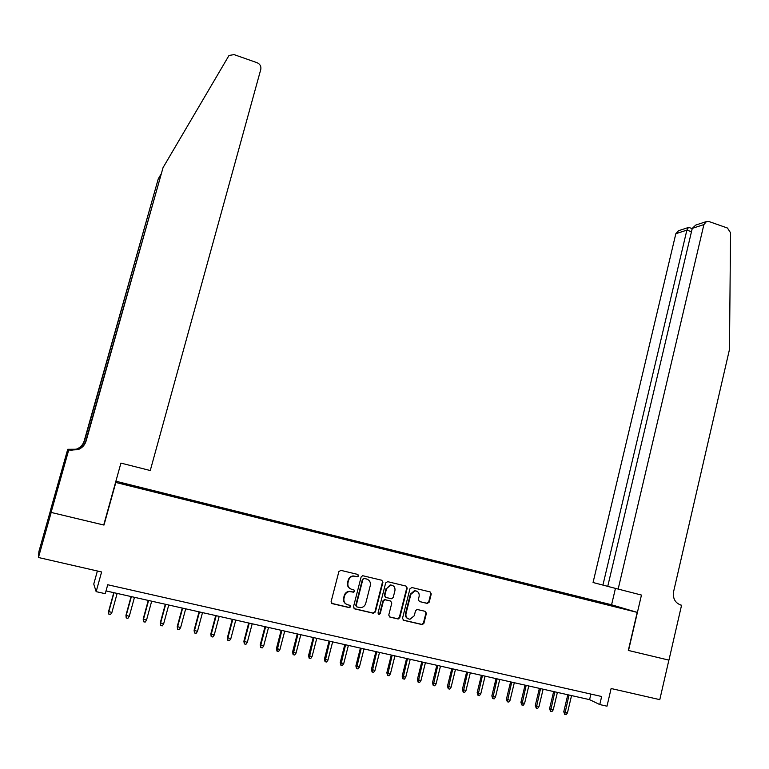 <?xml version="1.0" encoding="UTF-8"?>
<svg xmlns="http://www.w3.org/2000/svg" width="769" height="769" viewBox="0 0 769 769"><rect width="100%" height="100%" fill="white"/><g stroke="black" fill="none" stroke-linecap="round" stroke-linejoin="round"><path stroke-width="1.15" d="M358.671 575.885L357.854 574.453L340.888 570.358L338.86 571.627L331.122 601.608L332.304 603.655L349.337 607.635L350.76 606.731L349.943 605.309L347.742 604.79C344.723 603.742 343.474 601.569 343.993 598.263L344.627 595.773C345.444 593.235 347.127 591.822 349.674 591.534L353.615 592.217L354.72 591.284L353.903 589.861L351.712 589.342C348.693 588.285 347.444 586.103 347.963 582.806L348.607 580.316C349.386 577.846 351.029 576.442 353.519 576.116L357.595 576.798L358.671 575.885M350.433 588.843C348.001 587.535 347.05 585.459 347.569 582.614L348.203 580.134C348.991 577.654 350.626 576.26 353.115 575.933L357.181 576.615L358.258 575.702L357.816 574.443M331.679 603.357L348.943 607.404L350.356 606.51L350.01 605.328M346.252 604.174C343.964 602.829 343.08 600.781 343.599 598.051L344.233 595.562C345.05 593.034 346.732 591.621 349.28 591.332L353.211 592.005L354.307 591.082L353.923 589.861M602.079 602.502L609.019 604.386L602.079 602.502M427.256 603.425L429.208 602.156L431.265 593.928L430.14 591.928L411.915 587.526L409.954 588.785L402.514 618.314L403.658 620.323L422.316 624.639L423.911 623.323L426.411 613.345L425.276 611.345L417.086 609.452L415.52 610.769L414.27 615.729L410.002 619.247C406.936 618.834 405.59 617.017 405.965 613.768L410.857 594.341L414.952 590.852C418.105 591.188 419.499 593.014 419.143 596.331L418.336 599.56L419.47 601.56L427.256 603.425L426.766 603.204L428.708 601.944L430.765 593.726L430.082 591.909M115.811 482.557L103.988 525.064L51.187 512.442L38.45 557.506L101.614 571.963L96.154 591.649L105.257 593.687L107.727 584.748L601.656 696.512L599.772 704.558L606.991 706.182L611.124 688.515L659.792 699.646L668.876 660.129L628.321 650.43L637.203 612.374L115.561 482.394M382.924 582.258L381.77 580.239L362.651 575.693L361.122 577L353.48 606.837L354.644 608.875L373.369 613.249L375.368 611.961L382.924 582.258L381.789 580.239M387.663 581.662L406.09 586.113L407.234 588.131L399.784 617.67L398.179 618.997L389.902 617.103L388.749 615.094L391.796 603.059L390.642 601.05L384.971 599.762L383.395 601.079L380.213 613.624L379.088 614.546L378.012 613.104L385.673 582.921L387.663 581.662M38.45 557.506L38.911 551.536L50.937 509.001M125.184 483.845L133.816 485.921L125.184 483.845M115.888 481.221L611.374 604.732L637.203 612.374M593.13 601.262L593.341 600.368L138.545 487.008L139.295 487.988M593.341 600.368L623.736 608.654L613.085 606.232L142.207 488.978L121.886 483.653L120.368 482.721L139.4 487.459M97.384 570.992L93.76 584.056L96.154 591.649M106.026 590.919L589.592 699.646L599.772 704.558M590.9 694.08L589.592 699.646M598.08 602.502L597.946 601.733M354.048 608.587L372.946 613.018L374.945 611.73L382.481 582.075M364.285 578.461L362.881 579.355L356.182 605.53L356.999 606.962L360.603 607.625C363.199 607.375 364.91 605.962 365.736 603.386L370.293 585.526C370.812 582.248 369.572 580.076 366.582 579.019L363.535 578.25L362.881 579.355M356.528 606.722L355.768 605.309L362.459 579.172M367.217 579.22L366.582 579.019M363.862 578.278L366.159 578.836M389.325 616.834L397.717 618.757L399.322 617.44L406.763 587.929L406.07 586.113M390.71 601.06L384.529 599.541L382.952 600.858L379.771 613.393L380.213 613.624M378.348 614.277L379.771 613.393M394.949 590.611C395.304 587.256 393.882 585.411 390.671 585.094L386.567 588.593L384.817 595.475L385.971 597.494L391.642 598.782L393.209 597.465L394.949 590.611M392.296 585.334L390.219 584.901L386.567 588.593M385.461 597.263L384.375 595.264L386.125 588.4M419.47 601.56L426.766 603.204M416.452 591.063L414.481 590.65L410.377 594.139L410.857 594.341M407.897 618.689C405.878 617.642 405.071 615.921 405.494 613.537L410.377 594.139M403.091 620.054L421.825 624.39L423.421 623.082L425.92 613.114L425.295 611.345M111.89 612.509L110.544 614.498L108.794 614.114L108.602 611.393L111.89 612.509L117.148 593.418M108.794 614.114L108.756 611.816L114.014 592.716M108.602 611.393L113.774 592.659M51.09 512.423L103.719 525.006L120.925 463.101L150.263 470.532L260.787 69.393C261.306 66.307 260.076 64.087 257.106 62.712L234.055 54.609L229.008 55.474L163.047 167.623L86.118 440.983C84.811 445.184 82.043 448.106 77.813 449.75L68.768 449.875L51.09 512.423L50.927 508.713L67.73 449.288L57.079 487.738L57.771 487.911M160.836 174.457L158.26 178.85L84.494 440.868C83.235 444.886 80.582 447.683 76.535 449.25L67.73 449.288M158.26 178.85L84.225 440.848C82.975 444.838 80.341 447.616 76.323 449.173L68.691 449.538M163.047 167.623L85.83 440.964C84.532 445.136 81.783 448.029 77.582 449.654L69.787 450.134M68.768 449.875L57.406 489.199M56.233 493.16L55.647 493.016L55.858 494.496L57.358 489.19M55.647 493.016L57.079 487.738M68.556 449.759L70.239 450.182M72.017 450.423L68.845 449.615M71.93 450.413L67.922 449.404M57.742 488.007L57.108 487.844M618.141 589.15L703.895 224.596L692.263 228.374L607.731 586.391L641.461 595.062L628.533 650.478L668.943 660.138L681.565 605.222L680.363 604.905M696.07 224.961L706.471 221.539L709.018 221.549L727.436 228.018L730.55 232.776L729.473 349.462L673.606 591.611C672.664 598.407 675.067 602.877 680.805 605.03L681.565 605.222M611.576 604.799L615.431 588.429M602.915 585.113L686.88 230.133L675.836 233.718L593.053 582.508L607.741 586.343M675.836 233.718L678.518 230.729M706.471 221.539L703.895 224.596M689.36 227.624L688.447 227.47L686.88 230.133L691.475 231.719M695.782 225.057L692.263 228.374M129.269 616.344L127.923 618.324L126.193 617.94L125.962 615.229L129.269 616.344L134.479 597.311M126.193 617.94L126.154 615.652L131.374 596.619M125.962 615.229L131.086 596.552M146.514 620.141L145.168 622.111L143.447 621.736L143.188 619.026L146.514 620.141L151.676 601.185M143.447 621.736L143.418 619.458L148.59 600.493M143.188 619.026L148.263 600.416M163.624 623.919L162.278 625.879L160.577 625.505L160.288 622.794L163.624 623.919L168.747 605.02M160.577 625.505L160.558 623.236L165.681 604.328M160.288 622.794L165.316 604.251M180.609 627.658L179.273 629.619L177.581 629.244L177.255 626.533L180.609 627.658L185.694 608.827M177.581 629.244L177.562 626.985L182.647 608.144M177.255 626.533L182.243 608.058M197.47 631.378L196.133 633.329L194.451 632.954L194.096 630.253L197.47 631.378L202.507 612.614M194.451 632.954L194.451 630.705L199.488 611.932M194.096 630.253L199.046 611.836M214.205 635.059L212.869 637.001L211.196 636.636L210.821 633.935L214.205 635.059L219.194 616.363M211.196 636.636L211.206 634.406L216.204 615.69M210.821 633.935L215.714 615.585M230.815 638.722L229.479 640.654L227.826 640.298L227.413 637.597L230.815 638.722L235.766 620.093M227.826 640.298L227.835 638.068L232.786 619.42M227.413 637.597L232.267 619.305M247.301 642.355L245.965 644.287L244.321 643.922L243.879 641.231L247.301 642.355L252.203 623.784M244.321 643.922L244.35 641.711L249.252 623.121M243.879 641.231L248.704 622.996M263.671 645.97L262.335 647.883L260.701 647.527L260.23 644.835L263.671 645.97L268.535 627.456M260.701 647.527L260.729 645.316L265.603 626.802M260.23 644.835L265.007 626.668M279.916 649.545L278.58 651.458L276.965 651.103L276.465 648.411L279.916 649.545L284.732 631.099M276.965 651.103L281.829 630.445M276.465 648.411L281.204 630.301M296.046 653.102L294.71 655.005L293.104 654.65L292.576 651.968L296.046 653.102L300.823 634.713M293.104 654.65L297.93 634.069M292.576 651.968L297.276 633.916M312.051 656.63L310.724 658.524L309.128 658.177L308.571 655.496L312.051 656.63L316.79 638.308M309.128 658.177L313.925 637.664M308.571 655.496L313.233 637.511M327.95 660.138L326.623 662.022L325.037 661.676L324.46 658.995L327.95 660.138L332.641 641.875M325.037 661.676L329.795 641.231M324.46 658.995L329.074 641.067M343.724 663.609L342.407 665.493L340.83 665.147L340.225 662.474L343.724 663.609L348.386 645.412M340.83 665.147L345.56 644.778M340.225 662.474L344.8 644.605M359.392 667.069L358.066 668.943L356.508 668.597L355.874 665.925L359.392 667.069L364.006 648.93M356.508 668.597L361.209 648.296M355.874 665.925L360.411 648.113M374.945 670.491L373.628 672.356L372.071 672.019L371.417 669.347L374.945 670.491L379.521 652.41M372.071 672.019L376.743 651.785M371.417 669.347L375.916 651.603M390.392 673.904L389.066 675.759L387.528 675.422L386.845 672.75L390.392 673.904L394.93 655.88M387.528 675.422L392.161 655.255M386.845 672.75L391.306 655.063M405.724 677.278L404.407 679.133L402.879 678.796L402.168 676.134L405.724 677.278L410.223 659.312M402.879 678.796L407.474 658.697M402.168 676.134L406.59 658.495M420.951 680.632L419.624 682.478L418.115 682.141L417.375 679.488L420.951 680.632L425.411 662.734M418.115 682.141L422.681 662.119M417.375 679.488L421.758 661.907M436.061 683.968L434.745 685.804L433.235 685.467L432.476 682.814L436.061 683.968L440.483 666.117M433.235 685.467L437.782 665.512M432.476 682.814L436.83 665.3M451.076 687.275L449.759 689.101L448.26 688.774L447.481 686.121L451.076 687.275L455.459 669.491M448.26 688.774L452.768 668.886M447.481 686.121L451.788 668.665M465.976 690.562L464.659 692.379L463.178 692.052L462.371 689.409L465.976 690.562L470.33 672.827M463.178 692.052L467.658 672.231M462.371 689.409L466.648 672M480.779 693.821L479.462 695.637L477.991 695.311L477.155 692.667L480.779 693.821L485.095 676.153M477.991 695.311L482.442 675.557M477.155 692.667L481.404 675.317M495.476 697.06L494.159 698.867L492.698 698.55L491.843 695.907L495.476 697.06L499.754 679.45M492.698 698.55L497.12 678.854M491.843 695.907L496.053 678.614M510.068 700.28L508.761 702.078L507.3 701.761L506.425 699.127L510.068 700.28L514.307 682.718M507.3 701.761L511.702 682.132M506.425 699.127L510.597 681.882M524.564 703.472L523.256 705.269L521.805 704.952L520.911 702.318L524.564 703.472L528.774 685.967M521.805 704.952L526.179 685.39M520.911 702.318L525.054 685.131M538.954 706.644L537.646 708.432L536.214 708.114L535.291 705.49L538.954 706.644L543.125 689.197M536.214 708.114L540.549 688.62M535.291 705.49L539.396 688.361M553.247 709.797L551.95 711.575L550.517 711.267L549.575 708.634L553.247 709.797L557.39 692.408M550.517 711.267L554.834 691.831M549.575 708.634L553.651 691.562M567.445 712.93L566.147 714.699L564.725 714.391L563.764 711.767L567.445 712.93L571.55 695.589M564.725 714.391L569.012 695.022M563.764 711.767L567.801 694.753M425.92 613.114L426.411 613.345M423.421 623.082L423.911 623.323M421.47 624.351L421.96 624.601M430.765 593.726L431.265 593.928M428.708 601.944L429.208 602.156M421.825 624.39L422.316 624.639M427.16 603.252L427.66 603.463M678.325 230.796L688.447 227.47M692.206 228.614L688.736 227.403"/></g></svg>
